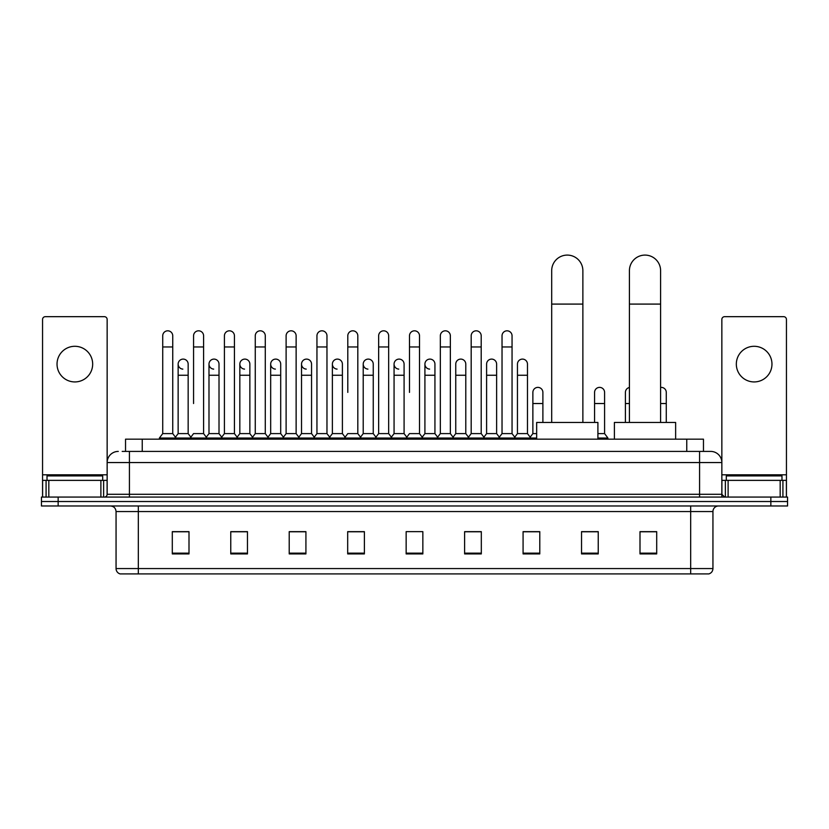 <?xml version="1.0" encoding="UTF-8"?>
<svg xmlns="http://www.w3.org/2000/svg" width="829" height="829" viewBox="0 0 829 829"><rect width="100%" height="100%" fill="white"/><g stroke="black" fill="none" stroke-linecap="round" stroke-linejoin="round"><path stroke-width="1.24" d="M125.531 451.411L125.531 439.163L703.469 439.163L703.469 451.411M122.443 451.411L706.816 451.411M122.184 451.411L129.428 451.411L129.428 462.551L107.148 462.551L107.148 494.291A2.788 2.788 0 0 1 104.371 497.068M118.288 451.411A11.14 11.14 0 0 0 107.148 462.551L107.148 319.455A2.788 2.788 0 0 0 104.371 316.668L45.346 316.668A2.788 2.788 0 0 0 42.559 319.455L42.559 480.364L48.828 480.364L48.828 497.068M710.712 451.411A11.14 11.14 0 0 1 721.852 462.551L699.572 462.551L699.572 451.411L710.546 451.411M780.172 497.068L780.172 480.364L786.441 480.364L786.441 497.068L786.441 319.455A2.788 2.788 0 0 0 783.654 316.668L724.629 316.668A2.788 2.788 0 0 0 721.852 319.455L721.852 494.291L724.629 497.068M58.154 497.068L41.45 497.068L41.45 501.524L58.154 501.524L41.45 501.524L41.45 505.98L58.154 505.98L58.154 501.524L770.846 501.524L58.154 501.524L58.154 497.068L770.846 497.068L770.846 501.524L787.55 501.524L770.846 501.524L770.846 505.98L58.154 505.98M787.55 497.068L787.55 501.524L787.55 497.068L770.846 497.068M712.94 568.559C712.785 571.233 711.448 573.015 708.93 573.906L690.671 573.906L690.671 568.559L712.94 568.559L712.94 511.545A5.565 5.565 0 0 1 718.505 505.98M690.671 573.906L120.07 573.906A5.565 5.565 0 0 1 116.06 568.559L116.06 511.545C115.728 508.167 113.874 506.312 110.495 505.98M656.703 553.917L656.703 531.648L639.998 531.648L639.998 553.917L656.703 553.917M598.237 553.917L598.237 531.648L581.533 531.648L581.533 553.917L598.237 553.917M539.783 553.917L539.783 531.648L523.078 531.648L523.078 553.917L539.783 553.917M481.317 553.917L481.317 531.648L464.613 531.648L464.613 553.917L481.317 553.917M189.002 553.917L189.002 531.648L172.297 531.648L172.297 553.917L189.002 553.917M247.467 553.917L247.467 531.648L230.763 531.648L230.763 553.917L247.467 553.917M305.922 553.917L305.922 531.648L289.217 531.648L289.217 553.917L305.922 553.917M364.387 553.917L364.387 531.648L347.683 531.648L347.683 553.917L364.387 553.917M422.852 553.917L422.852 531.648L406.148 531.648L406.148 553.917L422.852 553.917M787.55 505.98L787.55 501.524L787.55 505.98L770.846 505.98M532.322 531.762L528.032 531.762M594.01 531.762L587.326 531.762M362.667 531.762L358.377 531.648M300.968 531.762L296.678 531.762M239.28 531.762L234.99 531.762M172.297 531.762L188.722 531.762M177.582 531.762L173.302 531.762M470.623 531.648L466.333 531.762M408.935 531.648L420.065 531.648M364.387 531.762L347.683 531.762M305.922 531.762L289.217 531.762M247.467 531.762L230.763 531.762M481.317 531.762L464.613 531.762M539.783 531.762L523.078 531.762M598.237 531.762L581.533 531.762M656.703 531.762L639.998 531.762M102.692 480.364L102.692 475.919L47.015 475.919L47.015 480.364M74.859 346.294A17.813 17.813 0 0 0 57.035 364.107A17.813 17.813 0 0 0 74.859 381.931A17.813 17.813 0 0 0 92.672 364.107A17.813 17.813 0 0 0 74.859 346.294M100.889 497.068L100.889 480.364L48.828 480.364M100.889 480.364L107.148 480.364M42.559 497.068L42.559 480.364M551.689 422.458L551.689 270.679A15.585 15.585 0 0 1 567.285 255.094A15.585 15.585 0 0 1 582.87 270.679A15.585 15.585 0 0 0 567.285 255.094M582.87 422.458L582.87 270.679M597.906 439.163L597.906 422.458L536.664 422.458L536.664 439.163M629.418 422.458L629.418 270.679A15.585 15.585 0 0 1 645.014 255.094A15.585 15.585 0 0 1 660.599 270.679A15.585 15.585 0 0 0 645.014 255.094M660.599 422.458L660.599 270.679M675.635 439.163L675.635 422.458L614.393 422.458L614.393 439.163M162.722 346.957L172.743 346.957L172.743 433.598L162.722 433.598L162.722 335.828A5.015 5.015 0 0 1 168.049 330.823A5.015 5.015 0 0 1 172.743 335.828A5.015 5.015 0 0 0 168.049 330.823M162.722 433.598L159.375 438.054L159.375 439.163M172.743 433.598L176.08 438.054L159.375 438.054M193.561 403.526L193.561 346.957L203.592 346.957L203.592 433.598L193.561 433.598L190.224 438.054L176.08 438.054L176.08 439.163M193.561 346.957L193.561 335.828A5.015 5.015 0 0 1 198.887 330.823A5.015 5.015 0 0 1 203.592 335.828A5.015 5.015 0 0 0 198.887 330.823M208.991 433.598L208.991 375.247L219.011 375.247L219.011 433.598L208.991 433.598L206.286 437.194L203.592 433.598L206.929 438.054L190.224 438.054L190.224 439.163M224.41 433.598L224.41 346.957L234.431 346.957L234.431 433.598L224.41 433.598L221.074 438.054L206.929 438.054L206.929 439.163M224.41 346.957L224.41 335.828A5.015 5.015 0 0 1 229.737 330.823A5.015 5.015 0 0 1 234.431 335.828A5.015 5.015 0 0 0 229.737 330.823M234.431 403.526L234.431 433.598L237.778 438.054L221.074 438.054L221.074 439.163M255.259 433.598L255.259 346.957L265.28 346.957L265.28 433.598L255.259 433.598L251.912 438.054L237.778 438.054L237.778 439.163M255.259 346.957L255.259 335.828A5.015 5.015 0 0 1 260.586 330.823A5.015 5.015 0 0 1 265.28 335.828A5.015 5.015 0 0 0 260.586 330.823M265.28 433.598L268.617 438.054L251.912 438.054L251.912 439.163M286.109 433.598L286.109 346.957L296.129 346.957L296.129 433.598L286.109 433.598L282.762 438.054L268.617 438.054L268.617 439.163M286.109 346.957L286.109 335.828A5.015 5.015 0 0 1 291.425 330.823A5.015 5.015 0 0 1 296.129 335.828A5.015 5.015 0 0 0 291.425 330.823M296.129 392.397L296.129 433.598L299.466 438.054L282.762 438.054L282.762 439.163M316.947 433.598L316.947 346.957L326.968 346.957L326.968 433.598L316.947 433.598L313.611 438.054L299.466 438.054L299.466 439.163M316.947 346.957L316.947 335.828A5.015 5.015 0 0 1 322.274 330.823A5.015 5.015 0 0 1 326.968 335.828A5.015 5.015 0 0 0 322.274 330.823M326.968 433.598L330.315 438.054L313.611 438.054L313.611 439.163M347.797 392.397L347.797 346.957L357.817 346.957L357.817 433.598L347.797 433.598L344.46 438.054L330.315 438.054L330.315 439.163M347.797 346.957L347.797 335.828A5.015 5.015 0 0 1 353.123 330.823A5.015 5.015 0 0 1 357.817 335.828A5.015 5.015 0 0 0 353.123 330.823M357.817 392.397L357.817 433.598L361.164 438.054L344.46 438.054L344.46 439.163M378.646 433.598L378.646 346.957L388.666 346.957L388.666 433.598L378.646 433.598L375.299 438.054L361.164 438.054L361.164 439.163M378.646 346.957L378.646 335.828A5.015 5.015 0 0 1 383.972 330.823A5.015 5.015 0 0 1 388.666 335.828A5.015 5.015 0 0 0 383.972 330.823M388.666 433.598L392.003 438.054L375.299 438.054L375.299 439.163M409.485 392.397L409.485 346.957L419.515 346.957L419.515 433.598L409.485 433.598L406.148 438.054L392.003 438.054L392.003 439.163M409.485 346.957L409.485 335.828A5.015 5.015 0 0 1 414.811 330.823A5.015 5.015 0 0 1 419.515 335.828A5.015 5.015 0 0 0 414.811 330.823M419.515 433.598L422.852 438.054L406.148 438.054L406.148 439.163M434.935 433.598L434.935 375.247L424.914 375.247L424.914 433.598L434.935 433.598L437.639 437.194L440.334 433.598L440.334 346.957L450.354 346.957L450.354 433.598L440.334 433.598L436.997 438.054L422.852 438.054L422.852 439.163M440.334 346.957L440.334 335.828A5.015 5.015 0 0 1 445.66 330.823A5.015 5.015 0 0 1 450.354 335.828A5.015 5.015 0 0 0 445.66 330.823M455.753 433.598L455.753 375.247L465.784 375.247L465.784 433.598L455.753 433.598L453.059 437.194L450.354 433.598L453.701 438.054L436.997 438.054L436.997 439.163M465.784 433.598L468.478 437.194L471.183 433.598L471.183 346.957L481.203 346.957L481.203 433.598L471.183 433.598L467.836 438.054L453.701 438.054L453.701 439.163M471.183 346.957L471.183 335.828A5.015 5.015 0 0 1 476.509 330.823A5.015 5.015 0 0 1 481.203 335.828A5.015 5.015 0 0 0 476.509 330.823M486.602 433.598L486.602 375.247L496.623 375.247L496.623 433.598L486.602 433.598L483.908 437.194L481.203 433.598L484.54 438.054L467.836 438.054L467.836 439.163M496.623 433.598L499.327 437.194L502.032 433.598L502.032 346.957L512.053 346.957L512.053 433.598L502.032 433.598L498.685 438.054L484.54 438.054L484.54 439.163M502.032 346.957L502.032 335.828A5.015 5.015 0 0 1 507.358 330.823A5.015 5.015 0 0 1 512.053 335.828A5.015 5.015 0 0 0 507.358 330.823M517.451 433.598L517.451 375.247L527.472 375.247L527.472 433.598L517.451 433.598L514.747 437.194L512.053 433.598L515.389 438.054L498.685 438.054L498.685 439.163M527.472 433.598L530.809 438.054L515.389 438.054L515.389 439.163M182.836 369.112A5.015 5.015 0 0 1 178.142 364.107A5.015 5.015 0 0 1 183.468 359.112A5.015 5.015 0 0 1 188.162 364.107L188.162 375.247L178.142 375.247L178.142 364.107M188.162 375.247L188.162 433.598L178.142 433.598L178.142 375.247M178.142 433.598L175.437 437.194M188.162 433.598L190.867 437.194M213.685 369.112A5.015 5.015 0 0 1 208.991 364.107A5.015 5.015 0 0 1 214.317 359.112A5.015 5.015 0 0 1 219.011 364.107L219.011 375.247M219.011 433.598L221.716 437.194M244.534 369.112A5.015 5.015 0 0 1 239.83 364.107A5.015 5.015 0 0 1 245.156 359.112A5.015 5.015 0 0 1 249.861 364.107L249.861 375.247L239.83 375.247L239.83 364.107M249.861 375.247L249.861 433.598L239.83 433.598L239.83 375.247M239.83 433.598L237.135 437.194M249.861 433.598L252.555 437.194M275.373 369.112A5.015 5.015 0 0 1 270.679 364.107A5.015 5.015 0 0 1 276.005 359.112A5.015 5.015 0 0 1 280.699 364.107L280.699 375.247L270.679 375.247L270.679 364.107M280.699 375.247L280.699 433.598L270.679 433.598L270.679 375.247M270.679 433.598L267.985 437.194M280.699 433.598L283.404 437.194M306.222 369.112A5.015 5.015 0 0 1 301.528 364.107A5.015 5.015 0 0 1 306.854 359.112A5.015 5.015 0 0 1 311.549 364.107L311.549 375.247L301.528 375.247L301.528 364.107M311.549 375.247L311.549 433.598L301.528 433.598L301.528 375.247M301.528 433.598L298.823 437.194M311.549 433.598L314.253 437.194M337.071 369.112A5.015 5.015 0 0 1 332.377 364.107A5.015 5.015 0 0 1 337.704 359.112A5.015 5.015 0 0 1 342.398 364.107L342.398 375.247L332.377 375.247L332.377 364.107M342.398 375.247L342.398 433.598L332.377 433.598L332.377 375.247M332.377 433.598L329.673 437.194M342.398 433.598L345.092 437.194M367.921 369.112A5.015 5.015 0 0 1 363.216 364.107A5.015 5.015 0 0 1 368.542 359.112A5.015 5.015 0 0 1 373.247 364.107L373.247 375.247L363.216 375.247L363.216 364.107M373.247 375.247L373.247 433.598L363.216 433.598L363.216 375.247M363.216 433.598L360.522 437.194M373.247 433.598L375.941 437.194M398.759 369.112A5.015 5.015 0 0 1 394.065 364.107A5.015 5.015 0 0 1 399.391 359.112A5.015 5.015 0 0 1 404.086 364.107L404.086 375.247L394.065 375.247L394.065 364.107M404.086 375.247L404.086 433.598L394.065 433.598L394.065 375.247M394.065 433.598L391.361 437.194M404.086 433.598L406.79 437.194M429.609 369.112A5.015 5.015 0 0 1 424.914 364.107A5.015 5.015 0 0 1 430.241 359.112A5.015 5.015 0 0 1 434.935 364.107L434.935 375.247M424.914 433.598L422.21 437.194M455.753 375.247L455.753 364.107A5.015 5.015 0 0 1 461.079 359.112A5.015 5.015 0 0 1 465.784 364.107L465.784 375.247M486.602 375.247L486.602 364.107A5.015 5.015 0 0 1 491.929 359.112A5.015 5.015 0 0 1 496.623 364.107L496.623 375.247M517.451 375.247L517.451 364.107A5.015 5.015 0 0 1 522.778 359.112A5.015 5.015 0 0 1 527.472 364.107L527.472 375.247M536.664 438.054L530.809 438.054L530.809 439.163M532.871 392.397A5.015 5.015 0 0 1 538.197 387.392A5.015 5.015 0 0 1 542.891 392.397L542.891 403.526L532.871 403.526L532.871 392.397M536.664 433.598L532.871 433.598L532.871 403.526M542.891 422.458L542.891 403.526M532.871 433.598L530.177 437.194M594.569 392.397A5.015 5.015 0 0 1 599.895 387.392A5.015 5.015 0 0 1 604.59 392.397L604.59 403.526L594.569 403.526L594.569 392.397M604.59 403.526L604.59 433.598L597.906 433.598M594.569 422.458L594.569 403.526M604.59 433.598L607.926 438.054L597.906 438.054M607.926 438.054L607.926 439.163M625.408 422.458L625.408 392.397A5.015 5.015 0 0 1 629.418 387.485M660.599 387.433A5.015 5.015 0 0 1 666.278 392.397L666.278 403.526L660.599 403.526M666.278 422.458L666.278 403.526M754.141 346.294A17.813 17.813 0 0 0 736.328 364.107A17.813 17.813 0 0 0 754.141 381.931A17.813 17.813 0 0 0 771.965 364.107A17.813 17.813 0 0 0 754.141 346.294M780.172 480.364L728.111 480.364L728.111 497.068M721.852 480.364L728.111 480.364M721.852 497.068L721.852 494.291L699.572 494.291L699.572 462.551L129.428 462.551L129.428 494.291L699.572 494.291L699.572 497.068M781.985 480.364L781.985 475.919L726.308 475.919L726.308 480.364M142.236 451.411L142.236 439.163M686.764 451.411L686.764 439.163M129.428 497.068L129.428 494.291L107.148 494.291M690.671 505.98L690.671 511.545L116.06 511.545M712.94 511.545L690.671 511.545L690.671 568.559L138.329 568.559L138.329 573.906M116.06 568.559L138.329 568.559L138.329 505.98M422.852 553.15L406.148 553.15M364.387 553.15L347.683 553.15M305.922 553.15L289.217 553.15M247.467 553.15L230.763 553.15M189.002 553.15L172.297 553.15M481.317 553.15L464.613 553.15M539.783 553.15L523.078 553.15M598.237 553.15L581.533 553.15M656.703 553.15L639.998 553.15M107.148 474.799L42.559 474.799M107.107 494.768L107.107 480.364M103.625 480.364L103.625 497.068M42.611 480.364L42.611 497.068M46.082 497.068L46.082 480.364M551.689 304.088L582.87 304.088M629.418 304.088L660.599 304.088M629.418 403.526L625.408 403.526M786.441 474.799L721.852 474.799M786.389 497.068L786.389 480.364M782.918 480.364L782.918 497.068M721.893 480.364L721.893 494.768M725.375 497.068L725.375 480.364M172.743 346.957L172.743 335.828M203.592 346.957L203.592 335.828M234.431 346.957L234.431 335.828M265.28 346.957L265.28 335.828M296.129 346.957L296.129 335.828M326.968 346.957L326.968 335.828M357.817 346.957L357.817 335.828M388.666 346.957L388.666 335.828M419.515 346.957L419.515 335.828M450.354 346.957L450.354 335.828M481.203 346.957L481.203 335.828M512.053 346.957L512.053 335.828M208.991 375.247L208.991 364.107M424.914 375.247L424.914 364.107M286.109 403.526L286.109 392.397M316.947 403.526L316.947 392.397M326.968 403.526L326.968 392.397"/></g></svg>
